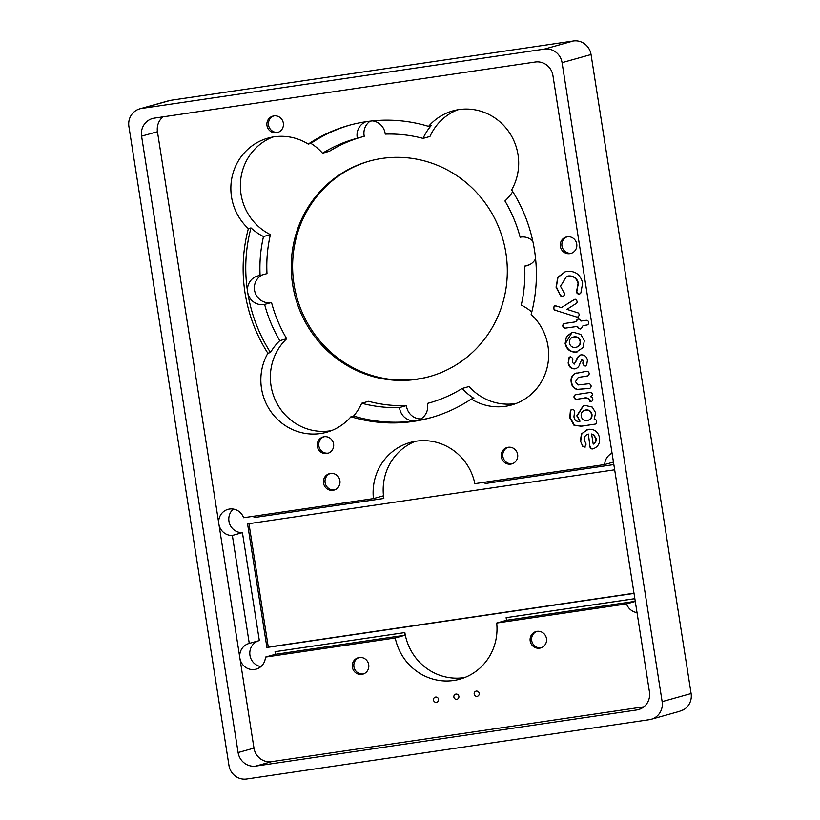 <?xml version="1.0" encoding="UTF-8"?>
<svg xmlns="http://www.w3.org/2000/svg" width="820" height="820" viewBox="0 0 820 820"><rect width="100%" height="100%" fill="white"/><g stroke="black" fill="none" stroke-linecap="round" stroke-linejoin="round"><path stroke-width="1.23" d="M510.829 464.11A8.518 8.21 74.4 0 1 507.221 447.484A8.518 8.21 74.4 0 1 517.543 453.983A8.518 8.21 74.4 0 1 510.829 464.11M507.99 447.31A8.518 8.21 -105.6 0 0 512.561 463.648M569.931 253.626A8.518 8.21 74.4 0 1 566.312 237A8.518 8.21 74.4 0 1 576.634 243.499A8.518 8.21 74.4 0 1 569.931 253.626M567.081 236.826A8.518 8.21 -105.6 0 0 571.653 253.165M539.662 648.179A8.518 8.21 74.4 0 1 536.044 631.564A8.518 8.21 74.4 0 1 546.366 638.062A8.518 8.21 74.4 0 1 539.662 648.179M536.813 631.39A8.518 8.21 -105.6 0 0 541.384 647.728M276.535 132.737A8.518 8.21 74.4 0 1 272.916 116.112A8.518 8.21 74.4 0 1 283.248 122.61A8.518 8.21 74.4 0 1 276.535 132.737M273.685 115.938A8.518 8.21 -105.6 0 0 278.267 132.276M326.77 453.552A8.518 8.21 74.4 0 1 323.162 436.937A8.518 8.21 74.4 0 1 333.484 443.425A8.518 8.21 74.4 0 1 326.77 453.552M323.931 436.763A8.518 8.21 -105.6 0 0 328.502 453.091M333.094 490.288A8.518 8.21 74.4 0 1 329.476 473.663A8.518 8.21 74.4 0 1 339.808 480.161A8.518 8.21 74.4 0 1 333.094 490.288M330.245 473.488A8.518 8.21 -105.6 0 0 334.816 489.827M361.917 674.368A8.518 8.21 74.4 0 1 358.299 657.742A8.518 8.21 74.4 0 1 368.631 664.241A8.518 8.21 74.4 0 1 361.917 674.368M359.068 657.568A8.518 8.21 -105.6 0 0 363.649 673.907M575.127 299.167A2.398 2.306 -105.6 0 0 574.748 299.361L574.328 299.474A2.398 2.306 74.4 0 1 576.706 303.174L566.886 309.355L578.315 312.963A2.398 2.306 74.4 0 1 577.014 317.114L554.566 310.042L577.014 317.114M577.434 316.991A2.398 2.306 -105.6 0 0 578.5 317.063M580.56 354.978L581.236 354.824C584.68 354.855 586.741 356.659 587.407 360.257L586.72 364.89A2.398 2.306 74.4 0 1 582.866 362.86L583.276 362.747A2.398 2.306 -105.6 0 0 585.5 366.017M556.36 286.867L557.6 277.437L565.154 271.779L567.194 271.358C575.445 270.836 580.601 274.761 582.651 283.125L580.857 292.945A2.398 2.306 74.4 0 1 577.454 293.57L577.372 293.498A2.398 2.306 74.4 0 1 576.757 290.393L578.479 283.494C577.106 278.103 573.733 275.592 568.352 275.961L566.61 276.35L560.501 286.293L563.719 292.197A2.398 2.306 74.4 0 1 564.047 295.446L563.976 295.538A2.398 2.306 74.4 0 1 560.593 295.805L556.36 286.867L557.959 277.416L565.359 271.728M561.003 295.692A2.398 2.306 -105.6 0 0 562.981 296.297M577.874 293.457A2.398 2.306 -105.6 0 0 579.709 293.939M587.991 434.2C585.183 435.174 583.953 437.183 584.27 440.227L585.9 443.579A2.398 2.306 74.4 0 1 582.702 446.336L580.355 440.75L581.493 433.79L588.288 429.321C594.305 428.87 598.047 431.658 599.533 437.706C600.189 443.271 597.995 447.002 592.942 448.878A2.398 2.306 74.4 0 1 592.911 448.878A2.398 2.306 74.4 0 1 589.98 446.91L588.401 434.077L589.98 446.91M590.39 446.797A2.398 2.306 -105.6 0 0 593.168 448.806M583.122 446.213A2.398 2.306 -105.6 0 0 585.295 447.023M591.835 397.31A2.398 2.306 74.4 0 1 590.082 401.585A2.398 2.306 74.4 0 1 589.652 400.262L590.041 399.904C588.299 397.884 585.972 397.341 583.082 398.284L576.542 399.319A2.398 2.306 74.4 0 1 575.527 394.666A2.398 2.306 74.4 0 1 575.804 394.604L589.887 392.524A2.398 2.306 74.4 0 1 592.337 393.887A2.398 2.306 74.4 0 1 590.42 396.593L591.835 397.31M590.062 400.15A2.398 2.306 -105.6 0 0 590.502 401.472A2.398 2.306 -105.6 0 0 591.374 401.492M262.246 274.925A14.647 14.104 -105.6 0 0 255.04 292.33A14.647 14.104 -105.6 0 0 270.774 302.621A14.647 14.104 -105.6 0 0 271.522 302.488L264.624 304.415A14.647 14.104 74.4 0 1 263.876 304.548A14.647 14.104 74.4 0 1 247.65 292.145A14.647 14.104 74.4 0 1 257.664 275.981A14.647 14.104 74.4 0 1 259.346 275.622A14.647 14.104 74.4 0 1 260.104 275.53L266.992 273.603A137.155 132.102 -105.6 0 1 270.405 234.612L263.507 236.539A53.259 51.301 74.4 0 1 250.981 227.919A151.802 146.206 -105.6 0 0 247.65 292.145A151.802 146.206 -105.6 0 0 270.497 352.508L267.873 353.246A151.802 146.206 74.4 0 1 248.368 228.647L250.981 227.919M431.31 402.333L427.415 403.419A14.647 14.104 74.4 0 1 417.534 420.352A14.647 14.104 74.4 0 1 415.853 420.711A151.802 146.206 -105.6 0 0 432.007 417.359M512.746 191.624A53.259 51.301 74.4 0 1 504.946 200.982A137.155 132.102 74.4 0 1 520.136 237.226A14.647 14.104 74.4 0 1 520.885 237.093A14.647 14.104 74.4 0 1 532.774 241.049M535.593 258.761A14.647 14.104 74.4 0 1 527.096 265.659A14.647 14.104 74.4 0 1 525.415 266.018A14.647 14.104 74.4 0 1 524.667 266.111L529.412 264.778M416.57 379.332A111.848 107.727 74.4 0 1 293.888 291.315A111.848 107.727 74.4 0 1 369.113 161.181A111.848 107.727 74.4 0 1 381.976 158.445A111.848 107.727 74.4 0 1 504.669 246.471A111.848 107.727 74.4 0 1 429.444 376.595A111.848 107.727 74.4 0 1 416.57 379.332M369.799 160.986A111.848 107.727 -105.6 0 0 295.343 291.295A111.848 107.727 -105.6 0 0 417.954 378.953A111.848 107.727 -105.6 0 0 430.131 376.401M436.435 702.34A2.665 2.562 74.4 0 1 435.307 697.143A2.665 2.562 74.4 0 1 438.536 699.183A2.665 2.562 74.4 0 1 436.435 702.34M456.75 699.347A2.665 2.562 74.4 0 1 455.623 694.161A2.665 2.562 74.4 0 1 458.851 696.19A2.665 2.562 74.4 0 1 456.75 699.347M477.066 696.354A2.665 2.562 74.4 0 1 475.938 691.168A2.665 2.562 74.4 0 1 479.157 693.197A2.665 2.562 74.4 0 1 477.066 696.354M516.272 403.419A53.259 51.301 -105.6 0 1 514.97 403.624A53.259 51.301 -105.6 0 1 469.122 386.507L462.224 388.444A53.259 51.301 74.4 0 0 473.878 398.294L471.264 399.032A151.802 146.206 74.4 0 1 430.695 417.728A151.802 146.206 74.4 0 1 413.229 421.449A151.802 146.206 74.4 0 1 350.96 416.744L353.584 416.017A151.802 146.206 -105.6 0 0 415.853 420.711A14.647 14.104 74.4 0 1 399.524 407.53L406.423 405.603A14.647 14.104 -105.6 0 0 420.855 418.928M406.423 405.603A137.155 132.102 -105.6 0 1 368.59 401.318L361.692 403.245A53.259 51.301 74.4 0 1 353.584 416.017M350.96 416.744A53.259 51.301 74.4 0 1 326.657 432.232A53.259 51.301 74.4 0 1 320.528 433.534A53.259 51.301 74.4 0 1 269.872 410.133A53.259 51.301 74.4 0 1 267.873 353.246M270.497 352.508A53.259 51.301 74.4 0 1 279.815 340.659L286.713 338.732A53.259 51.301 -105.6 0 0 275.612 400.724A53.259 51.301 -105.6 0 0 330.04 430.869A53.259 51.301 -105.6 0 0 331.341 430.654M524.667 266.111A137.155 132.102 74.4 0 1 521.254 305.101A53.259 51.301 74.4 0 1 531.79 311.979M350.14 125.019A151.802 146.206 -105.6 0 0 310.882 143.346L308.258 144.084A151.802 146.206 74.4 0 1 348.828 125.378A151.802 146.206 74.4 0 1 428.563 126.362A53.259 51.301 74.4 0 1 452.865 110.885A53.259 51.301 74.4 0 1 507.795 130.329A53.259 51.301 74.4 0 1 511.649 189.871A151.802 146.206 74.4 0 1 531.155 314.46A53.259 51.301 74.4 0 1 547.442 366.232A53.259 51.301 74.4 0 1 511.588 404.988A53.259 51.301 74.4 0 1 505.458 406.289A53.259 51.301 74.4 0 1 471.264 399.032M404.567 632.62L275.069 651.695L404.567 632.62A53.259 51.301 -105.6 0 0 405.039 635.233L395.25 637.98L265.434 657.097A13.315 12.823 74.4 0 1 239.891 658.173A13.315 12.823 74.4 0 1 249.27 643.403L259.335 640.584L242.433 532.641L232.357 535.46A13.315 12.823 74.4 0 1 227.991 509.363A13.315 12.823 74.4 0 1 243.612 517.727L373.428 498.601L383.217 495.864A53.259 51.301 -105.6 0 0 383.565 498.498L254.067 517.574A13.315 12.823 -105.6 0 0 253.79 516.231M265.434 657.097L275.223 654.36A13.315 12.823 -105.6 0 0 275.069 651.695M634.844 598.661L506.135 617.655L634.844 598.692M637.027 612.612A13.315 12.823 74.4 0 1 626.5 603.909L496.694 623.036L506.483 620.289A53.259 51.301 -105.6 0 0 506.135 617.655M496.694 623.036A53.259 51.301 74.4 0 1 459.917 679.165A53.259 51.301 74.4 0 1 453.798 680.467A53.259 51.301 74.4 0 1 395.25 637.98M404.844 632.538A53.259 51.301 -105.6 0 0 463.864 677.648A53.259 51.301 -105.6 0 0 464.878 677.494M233.341 509.066A13.315 12.823 -105.6 0 0 242.433 532.641M258.792 640.738A13.315 12.823 -105.6 0 0 260.893 666.598M626.5 603.909L635.274 601.46M163.006 116.86A15.98 15.385 -105.6 0 0 157.45 131.712L253.974 748.106A15.98 15.385 -105.6 0 0 271.676 761.647L643.884 706.809M249.27 643.403L232.357 535.46M415.299 441.334A53.259 51.301 -105.6 0 0 383.842 498.427L383.565 498.498M613.842 464.581L485.132 483.544A53.259 51.301 -105.6 0 0 484.907 482.18M457.693 109.788A53.259 51.301 -105.6 0 0 429.967 136.458L423.069 138.395A53.259 51.301 74.4 0 1 431.176 125.624L428.563 126.362M310.882 143.346A53.259 51.301 74.4 0 1 322.537 153.207L329.435 151.269A137.155 132.102 -105.6 0 1 360.349 137.381M272.763 137.032A53.259 51.301 -105.6 0 0 240.383 184.387A53.259 51.301 -105.6 0 0 270.405 234.612M248.368 228.647A53.259 51.301 74.4 0 1 232.08 176.884A53.259 51.301 74.4 0 1 267.935 138.119A53.259 51.301 74.4 0 1 308.258 144.084M373.428 498.601A53.259 51.301 74.4 0 1 410.195 442.472A53.259 51.301 74.4 0 1 474.862 483.667L604.678 464.54L613.452 462.08M604.678 464.54A13.315 12.823 74.4 0 1 612.058 453.214M248.962 523.672L268.284 647.093L633.993 593.219M268.284 647.093L266.91 647.472L247.558 523.877L614.662 469.809M634.014 593.403L266.91 647.472M552.926 75.563A15.98 15.385 -105.6 0 0 535.224 62.023L154.345 118.131A15.98 15.385 -105.6 0 0 152.51 118.521A15.98 15.385 -105.6 0 0 141.583 136.151L238.107 752.555A15.98 15.385 -105.6 0 0 255.819 766.085L636.689 709.976A15.98 15.385 -105.6 0 0 638.524 709.587A15.98 15.385 -105.6 0 0 649.45 691.957L552.926 75.563M544.367 49.108L141.655 108.435A15.98 15.385 -105.6 0 0 139.82 108.824A15.98 15.385 -105.6 0 0 128.894 126.454L228.964 765.47A15.98 15.385 -105.6 0 0 246.666 779L649.378 719.683A15.98 15.385 -105.6 0 0 651.213 719.284A15.98 15.385 -105.6 0 0 662.14 701.653L562.069 62.648A15.98 15.385 -105.6 0 0 544.367 49.108L573.334 41L170.621 100.317L141.655 108.435M370.24 121.135A14.647 14.104 -105.6 0 0 364.244 136.284L357.346 138.221A14.647 14.104 74.4 0 1 365.945 121.719M322.537 153.207A137.155 132.102 74.4 0 1 355.398 138.754A137.155 132.102 74.4 0 1 357.346 138.221M271.522 302.488A137.155 132.102 -105.6 0 0 286.713 338.732M279.815 340.659A137.155 132.102 74.4 0 1 264.624 304.415M462.224 388.444A137.155 132.102 74.4 0 1 429.362 402.897A137.155 132.102 74.4 0 1 427.415 403.419M399.524 407.53A137.155 132.102 74.4 0 1 361.692 403.245M260.104 275.53A137.155 132.102 74.4 0 1 263.507 236.539M372.546 120.888A14.647 14.104 74.4 0 1 385.236 134.111A137.155 132.102 74.4 0 1 423.069 138.395M662.14 701.653L691.106 693.546L591.035 54.53L562.069 62.648M139.82 108.824L168.787 100.716A15.98 15.385 74.4 0 1 170.621 100.317M573.334 41A15.98 15.385 74.4 0 1 591.035 54.53M691.106 693.546A15.98 15.385 74.4 0 1 683.275 709.915L681.625 710.376A15.98 15.385 74.4 0 1 678.519 711.637L651.213 719.284M576.316 352.098L582.999 347.618L584.332 340.628L580.816 334.427L573.17 332.213L571.837 332.5L566.456 336.651L565.124 343.478C566.589 349.515 570.32 352.395 576.316 352.098L576.726 351.985C570.74 352.282 567.009 349.402 565.534 343.365L565.124 343.478M578.264 319.052A2.398 2.306 -105.6 0 0 576.942 320.394L576.532 320.507A2.398 2.306 74.4 0 1 580.929 321.071L586.136 320.302A2.398 2.306 74.4 0 1 587.151 324.966A2.398 2.306 74.4 0 1 586.874 325.027L583.953 325.458L586.874 325.027M564.601 323.48A2.398 2.306 -105.6 0 0 565.81 328.072L575.773 326.657A2.398 2.306 74.4 0 1 578.151 327.877A2.398 2.306 74.4 0 0 582.056 327.282A2.398 2.306 74.4 0 1 583.953 325.458M565.4 328.184A2.398 2.306 74.4 0 1 564.385 323.521A2.398 2.306 74.4 0 1 564.662 323.469L574.738 321.983A2.398 2.306 74.4 0 0 575.015 321.922L575.425 321.809A2.398 2.306 74.4 0 1 575.22 321.86M576.532 320.507A2.398 2.306 74.4 0 1 575.015 321.922M594.746 424.237A2.398 2.306 74.4 0 0 596.663 421.531L596.611 421.193A2.398 2.306 74.4 0 0 594.182 419.143L595.627 412.778L592.276 407.099L584.803 405.346L583.338 405.654L576.788 415.822L580.006 421.234C576.542 421.9 574.523 420.414 573.938 416.785L574.451 412.767A2.398 2.306 74.4 0 0 571.837 409.446A2.398 2.306 74.4 0 0 570.392 410.666L569.767 417.769L574 425.283L581.206 426.226L595.166 424.114L581.616 426.113L574.41 425.16L570.177 417.646L570.392 410.666M576.542 399.319L582.672 398.407C585.562 397.454 587.878 397.997 589.631 400.027L589.652 400.262M580.355 440.75L582.702 446.336M555.95 286.979L560.593 295.805M567.942 276.073C573.323 275.704 576.696 278.216 578.059 283.607L576.757 290.393M570.402 356.659A2.398 2.306 -105.6 0 0 569.162 357.827L568.157 362.85C568.824 366.878 571.068 368.887 574.892 368.867C577.669 368.17 579.371 366.314 579.976 363.301L581.8 359.57L583.204 361.077L582.866 362.86M568.752 357.94A2.398 2.306 74.4 0 1 572.801 359.816L572.401 362.317L574.154 364.152L576.399 360.144C577.054 357.346 578.674 355.583 581.236 354.824M581.657 354.711C579.084 355.46 577.475 357.233 576.819 360.021L574.154 364.152M589.149 388.495A2.398 2.306 74.4 0 0 591.066 385.789A2.398 2.306 74.4 0 0 588.411 383.78L578.172 384.949L575.445 381.72L578.254 377.456L587.202 376.021A2.398 2.306 74.4 0 0 589.119 373.315A2.398 2.306 74.4 0 0 586.464 371.306L575.086 373.571C571.806 375.478 570.515 378.399 571.212 382.325C571.683 385.953 573.59 388.332 576.911 389.469L589.57 388.383L577.321 389.356C574 388.219 572.104 385.83 571.622 382.212C570.935 378.286 572.227 375.365 575.496 373.448L577.014 372.885M554.566 310.042A2.398 2.306 74.4 0 1 555.878 305.891L561.393 307.623L574.328 299.474M575.773 326.657L565.81 328.072M576.183 326.544A2.398 2.306 74.4 0 1 578.561 327.764A2.398 2.306 -105.6 0 0 580.642 328.994M576.942 320.394A2.398 2.306 74.4 0 1 575.425 321.809M587.612 420.404C590.789 419.748 592.245 417.749 591.989 414.407C591.199 411.189 589.211 409.703 586.013 409.949L585.593 410.061C588.801 409.815 590.789 411.302 591.568 414.53C591.835 417.862 590.38 419.86 587.192 420.516C583.973 420.834 581.964 419.379 581.165 416.15C580.919 412.778 582.395 410.748 585.593 410.061L585.029 410.164M586.013 409.949L585.244 410.102M588.217 420.291L587.192 420.516M572.042 409.395A2.398 2.306 -105.6 0 0 570.812 410.553M580.006 421.234L577.198 415.709L583.543 405.603M575.732 394.615A2.398 2.306 -105.6 0 0 576.952 399.207M593.208 444.122L593.618 444.009C595.607 442.79 596.437 440.965 596.099 438.546L595.679 438.659C596.027 441.088 595.197 442.902 593.208 444.122L591.62 434.005L594.131 435.389L595.679 438.659M596.099 438.546L594.131 435.389M594.541 435.276L591.62 434.005M580.775 440.637L581.851 433.77L587.13 429.557M568.352 275.961L566.815 276.299M577.178 290.27A2.398 2.306 -105.6 0 0 577.782 293.386M575.302 368.754C571.478 368.764 569.234 366.765 568.567 362.737L569.162 357.827M583.276 362.747L583.614 360.964L582.22 359.457M587.612 375.909L578.459 377.405M561.393 307.623L574.748 299.361M554.802 305.819A2.398 2.306 -105.6 0 0 554.986 309.919M565.534 343.365L572.042 332.448M577.721 351.79L576.726 351.985M575.999 347.27C579.238 346.624 580.755 344.615 580.529 341.243C579.689 337.983 577.628 336.507 574.359 336.815L573.272 337.061M576.665 347.137L575.589 347.383C572.288 347.7 570.218 346.214 569.367 342.924C569.172 339.541 570.699 337.543 573.949 336.928C577.218 336.63 579.268 338.106 580.109 341.356C580.334 344.738 578.828 346.747 575.589 347.383M574.359 336.815L573.477 336.999M275.223 654.36L405.039 635.233M506.483 620.289L635.254 601.326M253.974 748.106L238.107 752.555M157.45 131.712L141.583 136.151M271.676 761.647L255.819 766.085M640.297 708.972L636.689 709.976"/></g></svg>
